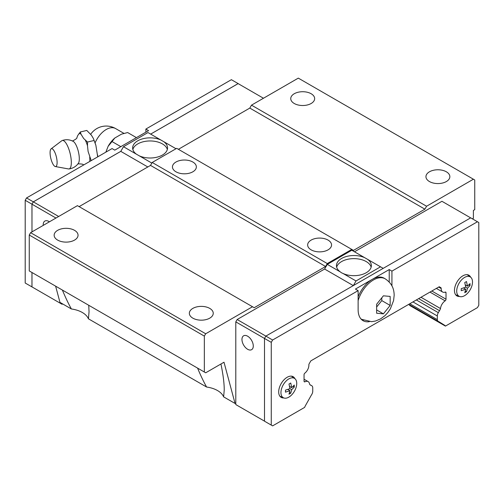<?xml version="1.0" encoding="UTF-8"?>
<svg xmlns="http://www.w3.org/2000/svg" width="504" height="504" viewBox="0 0 504 504"><rect width="100%" height="100%" fill="white"/><g stroke="black" fill="none" stroke-linecap="round" stroke-linejoin="round"><path stroke-width="0.76" d="M55.327 166.547L68.494 168.941A14.622 4.567 -103.4 0 0 68.972 168.96C72.916 168.399 76.06 166.509 78.404 163.296A11.724 3.66 -103.4 0 0 79.311 158.785A11.724 3.66 -103.4 0 0 73.143 141.315C69.602 139.507 65.948 139.249 62.175 140.534A14.622 4.567 -103.4 0 0 61.753 140.767L51.099 148.856A9.185 2.866 -103.4 0 0 50.079 152.712A9.185 2.866 -103.4 0 0 55.327 166.547A9.185 2.866 -103.4 0 0 57.11 162.508A9.185 2.866 -103.4 0 0 54.93 152.542A9.185 2.866 -103.4 0 0 51.099 148.856M294.248 103.496A11.951 6.898 180 0 1 290.751 98.614A11.951 6.898 180 0 1 298.129 92.245A11.951 6.898 180 0 1 311.151 93.738A11.951 6.898 180 0 1 314.654 98.614A11.951 6.898 180 0 1 307.276 104.99A11.951 6.898 180 0 1 294.248 103.496M429.452 181.553A11.951 6.898 180 0 1 425.949 176.671A11.951 6.898 180 0 1 433.327 170.302A11.951 6.898 180 0 1 446.349 171.795A11.951 6.898 180 0 1 449.851 176.671A11.951 6.898 180 0 1 442.474 183.047A11.951 6.898 180 0 1 429.452 181.553M57.651 240.093A11.951 6.898 180 0 1 54.149 235.217A11.951 6.898 180 0 1 61.526 228.841A11.951 6.898 180 0 1 74.548 230.341A11.951 6.898 180 0 1 78.051 235.217A11.951 6.898 180 0 1 70.673 241.592A11.951 6.898 180 0 1 57.651 240.093M192.849 318.156A11.951 6.898 180 0 1 189.347 313.274A11.951 6.898 180 0 1 196.724 306.898A11.951 6.898 180 0 1 209.752 308.398A11.951 6.898 180 0 1 213.249 313.274A11.951 6.898 180 0 1 205.871 319.649A11.951 6.898 180 0 1 192.849 318.156M220.935 363.995C223.114 374.459 224.217 383.078 224.242 389.85L223.625 396.862L235.053 403.458L235.79 403.03L235.79 321.873L264.506 338.449L265.86 336.105L470.686 217.848L478.8 222.535L478.8 305.273L477.446 307.616L445.429 326.101L438.669 322.201A7.169 4.139 120 0 0 438.663 322.188L409.928 305.6A7.169 4.139 120 0 0 409.109 304.769L408.587 304.441M88.742 305.273L89.044 311.787L88.427 318.805L206.596 387.028A22.945 13.249 180 0 1 217.526 390.556A22.945 13.249 180 0 1 223.625 396.862M55.616 286.146L59.963 302.375L71.392 308.971A22.945 13.249 180 0 1 82.322 312.493A22.945 13.249 180 0 1 88.427 318.805M192.849 162.036A11.951 6.898 180 0 1 196.352 166.918A11.951 6.898 180 0 1 188.975 173.288A11.951 6.898 180 0 1 175.946 171.795A11.951 6.898 180 0 1 172.45 166.918A11.951 6.898 180 0 1 179.827 160.543A11.951 6.898 180 0 1 192.849 162.036M328.054 240.093A11.951 6.898 180 0 1 331.55 244.976A11.951 6.898 180 0 1 324.173 251.351A11.951 6.898 180 0 1 311.151 249.852A11.951 6.898 180 0 1 307.648 244.976A11.951 6.898 180 0 1 315.025 238.6A11.951 6.898 180 0 1 328.054 240.093M132.854 149.48A17.445 10.074 180 0 1 144.68 141.454A17.445 10.074 180 0 1 162.427 143.911A17.445 10.074 180 0 1 167.334 149.48M162.427 140.906L163.787 141.687A17.445 10.074 180 0 1 167.542 147.93A17.445 10.074 180 0 1 157.702 156.996A17.445 10.074 180 0 1 139.28 155.837L136.395 154.174A17.445 10.074 180 0 1 132.647 147.93A17.445 10.074 180 0 1 142.481 138.865A17.445 10.074 180 0 1 160.902 140.024L162.427 140.906M43.243 225.382A8.007 4.624 60 0 1 44.875 221.054A8.007 4.624 60 0 1 48.875 221.451A8.007 4.624 60 0 1 49.442 221.81M68.972 168.96A14.622 4.567 -103.4 0 0 71.322 162.508A14.622 4.567 -103.4 0 0 68.116 147.244A14.622 4.567 -103.4 0 0 62.175 140.534M76.854 137.724L77.792 135.431L80.306 131.985L80.974 134.102A17.338 5.418 -103.4 0 0 78.882 133.762M80.974 134.102L83.633 138.468L87.526 142.046L87.494 145.769A17.338 5.418 -103.4 0 0 85.403 140.276M87.494 145.769L88.112 151.528L91.142 160.423L90.701 160.908M89.775 161.444A17.338 5.418 -103.4 0 0 89.825 159.781A17.338 5.418 -103.4 0 0 89.712 157.046M336.666 267.151A17.445 10.074 180 0 1 348.497 259.125A17.445 10.074 180 0 1 366.244 261.582A17.445 10.074 180 0 1 371.146 267.151M341.573 272.822L340.213 271.845A17.445 10.074 180 0 1 336.458 265.602A17.445 10.074 180 0 1 346.298 256.536A17.445 10.074 180 0 1 364.72 257.695L367.605 259.358A17.445 10.074 180 0 1 371.354 265.602A17.445 10.074 180 0 1 361.519 274.667A17.445 10.074 180 0 1 343.098 273.508L341.573 272.822M247.621 349.272A8.007 4.624 60 0 1 242.393 342.216A8.007 4.624 60 0 1 243.621 335.796A8.007 4.624 60 0 1 247.621 336.193A8.007 4.624 60 0 1 252.851 343.249A8.007 4.624 60 0 1 251.628 349.669A8.007 4.624 60 0 1 247.621 349.272M390.159 305.437L383.399 313.847L376.639 313.242L376.639 304.227L383.399 295.817L390.159 296.421L390.159 305.437L381.793 300.604L381.793 297.946M283.771 397.933A11.951 6.898 -60 0 1 281.175 397.391A11.951 6.898 -60 0 1 278.699 391.917A11.951 6.898 -60 0 1 283.916 379.89A11.951 6.898 -60 0 1 293.126 376.69A11.951 6.898 -60 0 1 294.897 378.668M459.535 296.459A11.951 6.898 -60 0 1 456.939 295.917A11.951 6.898 -60 0 1 454.463 290.443A11.951 6.898 -60 0 1 459.679 278.416A11.951 6.898 -60 0 1 468.89 275.216A11.951 6.898 -60 0 1 470.66 277.194M456.706 291.098A11.17 6.445 -60 0 1 461.809 279.625A11.17 6.445 -60 0 1 470.522 277.087A11.17 6.445 -60 0 1 472.5 281.982A11.17 6.445 -60 0 1 467.851 292.981A11.17 6.445 -60 0 1 459.377 296.396A11.17 6.445 -60 0 1 456.706 291.098M465.721 289.214L461.236 290.682L461.236 288.653L465.721 287.185L464.751 282.568L466.509 281.553L467.479 286.171L470.024 283.582L470.024 285.611L467.479 288.2L466.509 291.696L464.751 292.711L465.721 289.214L463.504 287.935M280.948 392.572A11.17 6.445 -60 0 1 286.045 381.1A11.17 6.445 -60 0 1 294.758 378.561A11.17 6.445 -60 0 1 296.736 383.456A11.17 6.445 -60 0 1 292.087 394.456A11.17 6.445 -60 0 1 283.613 397.87A11.17 6.445 -60 0 1 280.948 392.572M289.957 390.688L285.472 392.156L285.472 390.127L289.957 388.66L288.987 384.042L290.745 383.027L291.715 387.645L294.26 385.056L294.26 387.085L291.715 389.674L290.745 393.17L288.987 394.185L289.957 390.688L287.74 389.409M309.941 384.678L311.749 385.724A4.782 2.759 120 0 1 312.745 387.91L312.745 391.57A4.782 2.759 120 0 1 311.321 395.168L305.468 405.588A7.169 4.139 -60 0 0 304.637 407.389L272.62 425.874L264.506 421.193L264.506 338.449L271.265 342.348L272.62 340.011L358.13 290.638L355.427 289.076L371.996 279.512A23.423 13.526 -60 0 1 372.664 279.128A23.423 13.526 -60 0 1 384.042 278.158L385.157 278.8A23.423 13.526 -60 0 0 358.13 300.636M289.498 392.452L290.745 393.17M291.715 387.645L289.498 386.366M289.957 388.66L291.715 389.674M293.013 386.366L294.26 387.085M465.261 290.978L466.509 291.696M467.479 286.171L465.261 284.886M465.721 287.185L467.479 288.2M468.777 284.886L470.024 285.611M376.715 306.923L381.793 300.604M383.399 313.847L376.721 309.985M358.13 296.787A23.423 13.526 -60 0 1 371.996 279.512M363.245 320.147A23.902 13.797 -60 0 1 361.809 319.788M372.664 279.128L389.227 269.564L389.227 282.057M369.35 321.665A23.902 13.797 -60 0 1 363.082 320.702A23.902 13.797 -60 0 1 358.13 309.765L358.13 290.638M389.227 269.564L391.936 271.12L391.936 285.9M271.265 425.093L271.265 342.348M311.749 385.724L310.558 385.132A6.231 3.597 -60 0 1 310.433 385.069A6.231 3.597 -60 0 1 309.563 384.142A6.98 4.032 120 0 0 308.152 381.61A6.98 4.032 120 0 0 304.914 381.818A1.436 0.825 -60 0 1 304.347 381.818A1.436 0.825 -60 0 1 304.051 381.156L304.051 374.63A1.436 0.825 -60 0 1 304.762 373.212A6.98 4.032 120 0 0 308.876 364.909A1.436 0.825 -60 0 1 309.173 363.768L310.842 360.87L439.223 286.751L440.893 287.721A1.436 0.825 -60 0 1 440.899 287.721A1.436 0.825 -60 0 1 441.189 288.515A6.98 4.032 120 0 0 442.632 292.024A6.98 4.032 120 0 0 445.303 292.074A1.436 0.825 -60 0 1 445.719 292.125A1.436 0.825 -60 0 1 446.015 292.666L446.015 299.2A1.436 0.825 -60 0 1 445.152 300.856A6.98 4.032 120 0 0 440.502 308.549A6.231 3.597 -60 0 1 439.507 310.685L438.316 312.65A4.782 2.759 120 0 0 437.327 315.983L437.327 319.643A4.782 2.759 120 0 0 438.297 321.426A4.782 2.759 120 0 0 438.745 321.602L444.597 325.256A7.169 4.139 -60 0 1 445.429 326.101M391.936 271.12L477.446 221.754M235.79 321.873L237.145 319.53L272.62 340.011M264.506 421.149L235.79 404.573L235.79 403.03M353.317 285.611L324.601 269.035L327.291 264.38L340.213 271.845M353.348 285.592L356.019 280.967L380.526 266.818L383.197 268.361M343.098 273.508L356.019 280.967M327.291 264.38L351.798 250.236L364.72 257.695M304.063 381.326L304.914 381.818M438.682 287.066L441.189 288.515M445.108 292.144L446.015 292.666M429.975 292.093L445.152 300.856M420.991 297.278L440.502 308.549M416.342 299.962L438.316 312.65M409.79 303.742L437.327 319.643M367.605 259.358L380.526 266.818M354.482 251.786L441.939 201.291L470.654 217.867M237.145 319.53L324.601 269.035M263.46 98.242L238.127 83.62L150.665 134.114M239.494 84.407L238.14 83.588L150.652 134.102M33.327 287.683L31.979 286.902L31.979 272.5M136.395 154.174L123.474 146.708L120.79 151.364L33.327 201.858L31.979 204.202L31.979 231.89L31.96 204.189L25.2 200.283L25.2 283.027L33.346 287.69M120.802 151.332L33.314 201.846L31.96 204.189M31.96 272.488L31.96 286.933M136.433 137.624L127.644 132.552M120.821 146.639L112.033 141.561L108.108 146.349L105.859 152.158M108.108 146.349A19.694 11.372 -60 0 1 114.811 138.008L112.027 141.574M127.657 132.546L121.489 134.159L114.811 138.008M97.707 156.864L95.873 145.316L93.335 138.373L91.419 135.223L86.782 130.435L80.306 131.985M94.002 140.496L87.526 142.046M83.236 164.695L83.399 164.877C83.456 164.203 81.598 163.869 77.811 163.869M91.823 160.259L91.136 160.423M145.87 132.18L145.87 129.055L148.573 130.618L114.773 150.135L112.064 148.573L26.555 197.946L25.2 200.283M238.14 83.588L231.38 79.689L145.87 129.055M58.659 216.481L26.555 197.946M60.707 302.803L60.707 303.49L62.061 304.271L62.654 303.925M176.003 148.737L163.787 141.687M160.902 140.024L147.981 132.558L123.474 146.708M151.849 163.094L139.28 155.837M147.811 166.963L120.79 151.364M55.957 218.043L31.979 204.202M60.707 303.49L31.979 286.902M29.257 235.022L29.257 270.932L204.341 372.015L204.341 336.105L205.695 333.768L252.504 306.734L77.421 205.651L30.605 232.678L29.257 235.022L204.341 336.105M79.109 206.627L150.513 165.407L152.202 162.477L176.709 148.327L353.487 250.387L424.891 209.166L249.801 108.083L251.496 105.153L426.579 206.237L473.395 179.21L474.743 179.991L474.743 209.651L473.395 210.433L473.395 218.238L472.38 218.824M178.397 149.304L249.801 108.083M473.395 179.21L298.305 78.126L251.496 105.153M71.392 308.971C68.412 303.647 65.407 297.341 62.383 290.052M206.596 387.028C203.61 381.704 200.605 375.398 197.581 368.109M235.053 403.458L224.003 362.225L205.695 372.796L204.341 372.015M426.579 206.237L424.891 209.166M252.504 306.734L254.199 307.711L325.603 266.49L327.291 263.56L351.798 249.411M327.291 263.56L152.202 162.477M325.603 266.49L150.513 165.407M205.695 333.768L30.605 232.678M360.94 318.906L361.733 319.366A23.423 13.526 -60 0 1 360.782 318.723M409.109 304.769L444.597 325.256M439.223 286.751L440.893 287.721M431.84 291.016L446.015 299.2M418.641 298.633L439.507 310.685M412.959 301.915L437.327 315.983M95.111 142.859A18.755 10.83 -60 0 1 115.599 128.564A18.755 18.755 0 0 0 90.707 134.266M76.885 137.642C77.225 138.241 75.713 139.381 72.355 141.076M361.733 319.366L371.561 321.672L375.499 321.029L380.596 318.881L384.88 315.712L387.752 312.644L390.386 308.788L393.58 300.586L394.166 295.319C394.065 289.957 392.742 283.802 385.157 278.8M470.522 277.087L467.233 274.686M294.758 378.561L291.469 376.16M283.613 397.87L279.89 396.22M459.377 296.396L455.647 294.745M304.051 379.241L308.152 381.61M436.363 288.408L442.632 292.024M408.731 304.359L438.297 321.426M123.959 133.39L115.599 128.564M93.372 138.461L95.659 144.604M97.631 154.967L97.738 156.845"/></g></svg>
